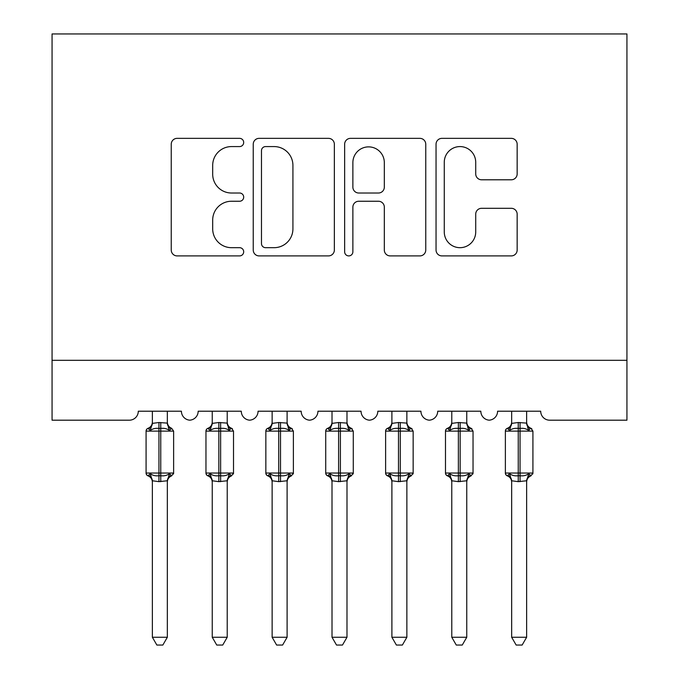 <?xml version="1.0" encoding="UTF-8"?>
<svg xmlns="http://www.w3.org/2000/svg" width="679" height="679" viewBox="0 0 679 679"><rect width="100%" height="100%" fill="white"/><g stroke="black" fill="none" stroke-linecap="round" stroke-linejoin="round"><path stroke-width="1.02" d="M243.693 142.463A4.116 4.116 0 0 0 239.577 138.355L177.126 138.355A5.882 5.882 0 0 0 171.244 144.228L171.244 250.033A5.882 5.882 0 0 0 177.126 255.907L239.577 255.907A4.116 4.116 0 0 0 243.693 251.79A4.116 4.116 0 0 0 239.577 247.682L231.497 247.682A18.808 18.808 0 0 1 212.688 228.874L212.688 220.055A18.808 18.808 0 0 1 231.497 201.247L239.577 201.247A4.116 4.116 0 0 0 243.693 197.131A4.116 4.116 0 0 0 239.577 193.014L231.497 193.014A18.808 18.808 0 0 1 212.688 174.206L212.688 165.387A18.808 18.808 0 0 1 231.497 146.579L239.577 146.579A4.116 4.116 0 0 0 243.693 142.463M511.279 179.791A5.882 5.882 0 0 0 517.16 173.909L517.16 144.228A5.882 5.882 0 0 0 511.279 138.355L441.919 138.355A5.882 5.882 0 0 0 436.045 144.228L436.045 250.033A5.882 5.882 0 0 0 441.919 255.907L511.279 255.907A5.882 5.882 0 0 0 517.16 250.033L517.16 214.174A5.882 5.882 0 0 0 511.279 208.3L481.598 208.3A5.882 5.882 0 0 0 475.716 214.174L475.716 231.955A15.727 15.727 0 0 1 459.997 247.682A15.727 15.727 0 0 1 444.27 231.955L444.27 162.306A15.727 15.727 0 0 1 459.997 146.579A15.727 15.727 0 0 1 475.716 162.306L475.716 173.909A5.882 5.882 0 0 0 481.598 179.791L511.279 179.791M626.938 360.311L626.938 33.95L52.062 33.95L52.062 420.191L129.316 420.191A8.98 8.98 0 0 0 138.295 411.211L181.412 411.211A8.98 8.98 0 0 0 189.797 420.174A8.98 8.98 0 0 0 198.175 411.211L241.291 411.211A8.98 8.98 0 0 0 249.677 420.174A8.98 8.98 0 0 0 258.062 411.211L301.179 411.211A8.98 8.98 0 0 0 309.556 420.174A8.98 8.98 0 0 0 317.942 411.211L361.058 411.211A8.98 8.98 0 0 0 369.444 420.174A8.98 8.98 0 0 0 377.821 411.211L420.938 411.211A8.98 8.98 0 0 0 429.323 420.174A8.98 8.98 0 0 0 437.709 411.211L480.825 411.211A8.98 8.98 0 0 0 489.203 420.174A8.98 8.98 0 0 0 497.588 411.211L540.705 411.211A8.98 8.98 0 0 0 549.684 420.191L626.938 420.191L626.938 360.311L52.062 360.311M334.357 144.228A5.882 5.882 0 0 0 328.483 138.355L259.123 138.355A5.882 5.882 0 0 0 253.242 144.228L253.242 250.033A5.882 5.882 0 0 0 259.123 255.907L328.483 255.907A5.882 5.882 0 0 0 334.357 250.033L334.357 144.228M350.517 138.355L419.877 138.355A5.882 5.882 0 0 1 425.758 144.228L425.758 250.033A5.882 5.882 0 0 1 419.877 255.907L390.196 255.907A5.882 5.882 0 0 1 384.322 250.033L384.322 207.12A5.882 5.882 0 0 0 378.441 201.247L358.75 201.247A5.882 5.882 0 0 0 352.876 207.12L352.876 251.79A4.116 4.116 0 0 1 348.76 255.907A4.116 4.116 0 0 1 344.643 251.79L344.643 144.228A5.882 5.882 0 0 1 350.517 138.355M265.582 146.579A4.116 4.116 0 0 0 261.474 150.696L261.474 243.566A4.116 4.116 0 0 0 265.582 247.682L274.112 247.682A18.808 18.808 0 0 0 292.921 228.874L292.921 165.387A18.808 18.808 0 0 0 274.112 146.579L265.582 146.579M384.322 162.595A15.727 15.727 0 0 0 368.595 146.876A15.727 15.727 0 0 0 352.876 162.595L352.876 187.141A5.882 5.882 0 0 0 358.75 193.014L378.441 193.014A5.882 5.882 0 0 0 384.322 187.141L384.322 162.595M173.629 431.123L171.66 428.305L169.512 430.537C167.068 428.704 164.148 427.999 160.753 428.424L158.954 428.424C155.559 427.999 152.639 428.704 150.195 430.537L148.047 428.305A2.996 2.996 0 0 0 146.078 431.123L146.078 473.034A2.996 2.996 0 0 0 148.047 475.852L150.195 473.619C152.639 475.461 155.559 476.157 158.954 475.733L160.753 475.733C164.148 476.157 167.068 475.461 169.512 473.619L171.66 475.852L173.629 473.034L173.629 431.123L146.078 431.123L146.078 473.034L158.954 473.034L158.954 481.657L152.359 480.766L152.368 637.267L167.34 637.267L167.34 480.766L158.954 481.657M167.34 481.81L167.34 481.038M167.34 411.211L167.34 423.085A6.586 6.281 180 0 0 170.794 428.61M152.368 422.346L152.359 423.39L158.954 422.508L167.34 423.119M152.368 411.211L152.368 423.119A6.586 6.281 180 0 1 148.905 428.61L148.047 428.305L148.905 428.61M150.195 430.537L152.359 423.39M168.282 427.167L169.512 430.537M150.195 473.619L152.359 480.766M169.512 473.619L167.34 480.766M167.34 637.267L162.841 645.05L156.866 645.05L152.368 637.267M158.954 422.508L158.954 473.034L173.629 473.034A2.996 2.996 0 0 1 173.459 474.018M152.368 482.039C152.206 479.077 150.763 477.014 148.047 475.852L148.905 475.546A6.586 6.281 -0 0 1 152.368 481.08L152.368 481.81M171.66 428.305C168.935 427.142 167.501 425.079 167.34 422.126L167.34 422.635M227.219 411.211L227.219 423.085A6.586 6.281 180 0 0 230.682 428.61L231.539 428.305A2.996 2.996 0 0 1 232.405 428.797M230.682 428.61L229.392 430.537C226.956 428.704 224.036 427.999 220.633 428.424L218.833 428.424C215.438 427.999 212.519 428.704 210.074 430.537L207.927 428.305A2.996 2.996 0 0 0 205.966 431.123L205.966 473.034L233.508 473.034A2.996 2.996 0 0 1 233.347 474.018M212.247 422.346L212.247 423.39L218.833 422.508L218.833 431.123L205.966 431.123L205.966 473.034A2.996 2.996 0 0 0 207.927 475.852L208.792 475.546A6.586 6.281 -0 0 1 212.247 481.08L212.247 481.81M212.247 482.039C212.094 479.077 210.651 477.014 207.927 475.852L210.074 473.619C212.519 475.461 215.438 476.157 218.833 475.733L220.633 475.733C224.036 476.157 226.956 475.461 229.392 473.619L231.539 475.852L233.508 473.034L233.508 431.123L231.539 428.305C228.823 427.142 227.38 425.079 227.219 422.126L227.219 422.635M287.107 411.211L287.107 423.085A6.586 6.281 180 0 0 290.561 428.61L291.427 428.305A2.996 2.996 0 0 1 292.284 428.797M290.561 428.61L289.271 430.537C286.835 428.704 283.915 427.999 280.512 428.424L278.721 428.424C275.318 427.999 272.398 428.704 269.962 430.537L267.806 428.305A2.996 2.996 0 0 0 265.845 431.123L265.845 473.034L293.387 473.034A2.996 2.996 0 0 1 293.226 474.018M272.135 422.346L272.126 423.39L278.721 422.508L278.721 431.123L265.845 431.123L265.845 473.034A2.996 2.996 0 0 0 267.806 475.852L268.672 475.546A6.586 6.281 -0 0 1 272.135 481.08L272.135 481.521M272.135 482.039C271.973 479.077 270.531 477.014 267.806 475.852L269.962 473.619C272.398 475.461 275.318 476.157 278.721 475.733L280.512 475.733C283.915 476.157 286.835 475.461 289.271 473.619L291.427 475.852L293.387 473.034L293.387 431.123L291.427 428.305C288.702 427.142 287.259 425.079 287.107 422.126L287.107 422.635M346.986 411.211L346.986 423.085A6.586 6.281 180 0 0 350.44 428.61L351.306 428.305A2.996 2.996 0 0 1 352.172 428.797M350.44 428.61L349.159 430.537C346.714 428.704 343.795 427.999 340.4 428.424L338.6 428.424C335.205 427.999 332.286 428.704 329.841 430.537L327.694 428.305A2.996 2.996 0 0 0 325.725 431.123L325.725 473.034L353.275 473.034A2.996 2.996 0 0 1 353.105 474.018M332.014 422.346L332.006 423.39L338.6 422.508L338.6 431.123L325.725 431.123L325.725 473.034A2.996 2.996 0 0 0 327.694 475.852L328.56 475.546A6.586 6.281 -0 0 1 332.014 481.08L332.014 481.521M332.014 482.039C331.853 479.077 330.418 477.014 327.694 475.852L329.841 473.619C332.286 475.461 335.205 476.157 338.6 475.733L340.4 475.733C343.795 476.157 346.714 475.461 349.159 473.619L351.306 475.852L353.275 473.034L353.275 431.123L351.306 428.305C348.582 427.142 347.147 425.079 346.986 422.126L346.986 422.635M406.865 411.211L406.865 423.085A6.586 6.281 180 0 0 410.328 428.61L411.194 428.305A2.996 2.996 0 0 1 412.051 428.797M410.328 428.61L409.038 430.537C406.602 428.704 403.682 427.999 400.279 428.424L398.488 428.424C395.085 427.999 392.165 428.704 389.729 430.537L387.573 428.305A2.996 2.996 0 0 0 385.613 431.123L385.613 473.034L413.155 473.034A2.996 2.996 0 0 1 412.993 474.018M391.893 422.346L391.893 423.39L398.488 422.508L398.488 431.123L385.613 431.123L385.613 473.034A2.996 2.996 0 0 0 387.573 475.852L388.439 475.546A6.586 6.281 -0 0 1 391.893 481.08L391.893 481.521M391.893 482.039C391.741 479.077 390.298 477.014 387.573 475.852L389.729 473.619C392.165 475.461 395.085 476.157 398.488 475.733L400.279 475.733C403.682 476.157 406.602 475.461 409.038 473.619L411.194 475.852L413.155 473.034L413.155 431.123L411.194 428.305C408.469 427.142 407.027 425.079 406.865 422.126L406.865 422.635M212.247 637.267L212.247 480.766L218.833 481.657L227.227 480.766L227.219 637.267L222.729 645.05L216.745 645.05L212.247 637.267L227.219 637.267M227.219 481.81L227.219 481.038M208.792 428.61A6.586 6.281 180 0 0 212.247 423.085L212.247 411.211M218.833 422.508L227.219 423.119M210.074 430.537L212.247 423.39M228.169 427.167L229.392 430.537M210.074 473.619L212.247 480.766M229.392 473.619L227.227 480.766M272.135 637.267L272.126 480.766L278.721 481.657L287.107 480.766L287.107 637.267L282.608 645.05L276.625 645.05L272.135 637.267L287.107 637.267M287.107 481.81L287.107 481.038M272.135 422.126C271.973 425.079 270.531 427.142 267.806 428.305L268.672 428.61A6.586 6.281 180 0 0 272.135 423.085L272.135 411.211M278.721 422.508L287.107 423.119M269.962 430.537L272.126 423.39M288.049 427.167L289.271 430.537M269.962 473.619L272.126 480.766M289.271 473.619L287.107 480.766M332.014 637.267L332.006 480.766L338.6 481.657L346.994 480.766L346.986 637.267L342.488 645.05L336.512 645.05L332.014 637.267L346.986 637.267M346.986 481.81L346.986 481.038M332.014 422.126C331.853 425.079 330.418 427.142 327.694 428.305L328.56 428.61A6.586 6.281 180 0 0 332.014 423.085L332.014 411.211M338.6 422.508L346.986 423.119M329.841 430.537L332.006 423.39M347.928 427.167L349.159 430.537M329.841 473.619L332.006 480.766M349.159 473.619L346.994 480.766M391.893 637.267L391.893 480.766L398.488 481.657L406.874 480.766L406.865 637.267L402.375 645.05L396.392 645.05L391.893 637.267L406.865 637.267M406.865 481.81L406.865 481.038M391.893 422.126C391.741 425.079 390.298 427.142 387.573 428.305L388.439 428.61A6.586 6.281 180 0 0 391.893 423.085L391.893 411.211M398.488 422.508L406.865 423.119M389.729 430.537L391.893 423.39M407.816 427.167L409.038 430.537M389.729 473.619L391.893 480.766M409.038 473.619L406.874 480.766M466.753 411.211L466.753 423.085A6.586 6.281 180 0 0 470.207 428.61L471.073 428.305A2.996 2.996 0 0 1 471.939 428.797M470.207 428.61L468.926 430.537C466.481 428.704 463.562 427.999 460.167 428.424L458.367 428.424C454.964 427.999 452.044 428.704 449.608 430.537L447.461 428.305A2.996 2.996 0 0 0 445.492 431.123L445.492 473.034L473.034 473.034A2.996 2.996 0 0 1 472.873 474.018M451.781 411.211L451.773 423.39L458.367 422.508L458.367 431.123L445.492 431.123L445.492 473.034A2.996 2.996 0 0 0 447.461 475.852L448.318 475.546A6.586 6.281 -0 0 1 451.781 481.08L451.781 481.521M451.781 482.039C451.62 479.077 450.177 477.014 447.461 475.852L449.608 473.619C452.044 475.461 454.964 476.157 458.367 475.733L460.167 475.733C463.562 476.157 466.481 475.461 468.926 473.619L471.073 475.852L473.034 473.034L473.034 431.123L471.073 428.305C468.349 427.142 466.906 425.079 466.753 422.126L466.753 422.635M451.781 637.267L451.773 480.766L458.367 481.657L466.753 480.766L466.753 637.267L462.255 645.05L456.271 645.05L451.781 637.267L466.753 637.267M470.207 475.546A6.586 6.281 -0 0 0 466.753 481.08L466.753 481.038M458.367 422.508L466.753 423.119M449.608 430.537L451.773 423.39M467.695 427.167L468.926 430.537M449.608 473.619L451.773 480.766M468.926 473.619L466.753 480.766M526.632 411.211L526.632 423.085A6.586 6.281 180 0 0 530.095 428.61L530.953 428.305A2.996 2.996 0 0 1 531.818 428.797M530.095 428.61L528.805 430.537C526.361 428.704 523.441 427.999 520.046 428.424L518.247 428.424C514.852 427.999 511.932 428.704 509.488 430.537L507.34 428.305A2.996 2.996 0 0 0 505.371 431.123L505.371 473.034L532.922 473.034A2.996 2.996 0 0 1 532.752 474.018M511.66 411.211L511.66 423.39L518.247 422.508L518.247 431.123L505.371 431.123L505.371 473.034A2.996 2.996 0 0 0 507.34 475.852L508.206 475.546A6.586 6.281 -0 0 1 511.66 481.08L511.66 481.521M511.66 482.039C511.499 479.077 510.065 477.014 507.34 475.852L509.488 473.619C511.932 475.461 514.852 476.157 518.247 475.733L520.046 475.733C523.441 476.157 526.361 475.461 528.805 473.619L530.953 475.852L532.922 473.034L532.922 431.123L530.953 428.305C528.237 427.142 526.794 425.079 526.632 422.126L526.632 422.635M511.66 637.267L511.66 480.766L518.247 481.657L526.641 480.766L526.632 637.267L522.134 645.05L516.159 645.05L511.66 637.267L526.632 637.267M530.095 475.546A6.586 6.281 -0 0 0 526.632 481.08L526.632 481.038M518.247 422.508L526.632 423.119M509.488 430.537L511.66 423.39M527.575 427.167L528.805 430.537M509.488 473.619L511.66 480.766M528.805 473.619L526.641 480.766M160.753 481.657L160.753 422.508M170.794 475.546A6.586 6.281 -0 0 0 167.34 481.08M233.508 431.123L218.833 431.123L218.833 481.657M220.633 481.657L220.633 422.508M230.682 475.546A6.586 6.281 -0 0 0 227.219 481.08M293.387 431.123L278.721 431.123L278.721 481.657M280.512 481.657L280.512 422.508M290.561 475.546A6.586 6.281 -0 0 0 287.107 481.08M353.275 431.123L338.6 431.123L338.6 481.657M340.4 481.657L340.4 422.508M350.44 475.546A6.586 6.281 -0 0 0 346.986 481.08M413.155 431.123L398.488 431.123L398.488 481.657M400.279 481.657L400.279 422.508M410.328 475.546A6.586 6.281 -0 0 0 406.865 481.08M473.034 431.123L458.367 431.123L458.367 481.657M460.167 481.657L460.167 422.508M448.318 428.61A6.586 6.281 180 0 0 451.781 423.085M532.922 431.123L518.247 431.123L518.247 481.657M520.046 481.657L520.046 422.508M508.206 428.61A6.586 6.281 180 0 0 511.66 423.085M148.047 428.305C150.763 427.142 152.206 425.079 152.368 422.126M171.66 475.852C168.935 477.014 167.501 479.077 167.34 482.039M147.182 475.359L146.248 474.018M147.182 428.797L146.248 430.138M207.061 475.359L206.127 474.018M207.061 428.797L206.127 430.138M266.949 475.359L266.007 474.018M266.949 428.797L266.007 430.138M326.828 475.359L325.895 474.018M326.828 428.797L325.895 430.138M386.716 475.359L385.774 474.018M386.716 428.797L385.774 430.138M207.927 428.305C210.651 427.142 212.094 425.079 212.247 422.126M231.539 475.852C228.823 477.014 227.38 479.077 227.219 482.039M291.427 475.852C288.702 477.014 287.259 479.077 287.107 482.039M351.306 475.852C348.582 477.014 347.147 479.077 346.986 482.039M411.194 475.852C408.469 477.014 407.027 479.077 406.865 482.039M446.595 475.359L445.653 474.018M446.595 428.797L445.653 430.138M447.461 428.305C450.177 427.142 451.62 425.079 451.781 422.126M471.073 475.852C468.349 477.014 466.906 479.077 466.753 482.039M506.475 475.359L505.541 474.018M506.475 428.797L505.541 430.138M507.34 428.305C510.065 427.142 511.499 425.079 511.66 422.126M530.953 475.852C528.237 477.014 526.794 479.077 526.632 482.039"/></g></svg>
